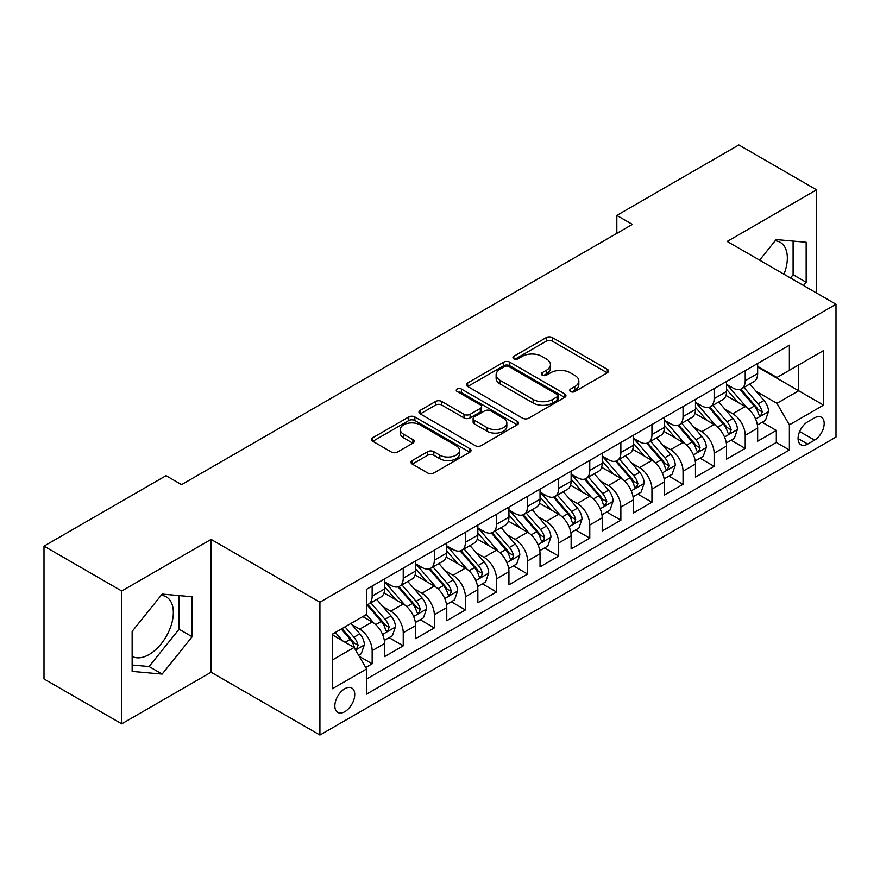 <?xml version="1.0" encoding="UTF-8"?>
<svg xmlns="http://www.w3.org/2000/svg" width="880" height="880" viewBox="0 0 880 880"><rect width="100%" height="100%" fill="white"/><g stroke="black" fill="none" stroke-linecap="round" stroke-linejoin="round"><path stroke-width="1.32" d="M570.581 391.545A3.025 1.749 0 0 0 574.86 391.545L607.277 372.823A4.312 2.497 0 0 0 608.542 371.063A4.312 2.497 0 0 0 607.277 369.303L552.354 337.59A4.312 2.497 0 0 0 546.249 337.59L513.821 356.312A3.025 1.749 0 0 0 512.941 357.544A3.025 1.749 0 0 0 513.821 358.776A3.025 1.749 0 0 0 518.1 358.776L522.291 356.356A13.805 7.975 0 0 1 541.827 356.356L546.403 358.996A13.805 7.975 0 0 1 550.451 364.628A13.805 7.975 0 0 1 546.403 370.271L542.201 372.691A3.025 1.749 0 0 0 541.321 373.923A3.025 1.749 0 0 0 542.201 375.155A3.025 1.749 0 0 0 546.48 375.155L550.671 372.735A13.805 7.975 0 0 1 570.207 372.735L574.783 375.375A13.805 7.975 0 0 1 578.831 381.018A13.805 7.975 0 0 1 574.783 386.65L570.581 389.081A3.025 1.749 0 0 0 569.701 390.313A3.025 1.749 0 0 0 570.581 391.545L570.581 389.081M132.143 656.348A34.298 19.8 120 0 0 149.083 654.544A34.298 19.8 120 0 0 171.49 624.316A34.298 19.8 120 0 0 166.232 596.838A34.298 19.8 120 0 0 161.172 595.287M344.784 711.711A14.069 8.118 120 0 0 353.98 699.314A14.069 8.118 120 0 0 351.824 688.039A14.069 8.118 120 0 0 344.784 688.732A14.069 8.118 120 0 0 335.599 701.129A14.069 8.118 120 0 0 337.755 712.404A14.069 8.118 120 0 0 344.784 711.711M775.181 240.79A34.298 19.8 -60 0 1 780.241 242.341A34.298 19.8 -60 0 1 783.981 274.219M412.28 460.559A4.312 2.497 0 0 0 411.015 462.33A4.312 2.497 0 0 0 412.28 464.09L427.691 472.989A4.312 2.497 0 0 0 433.796 472.989L469.81 452.199A4.312 2.497 0 0 0 471.064 450.428A4.312 2.497 0 0 0 469.81 448.668L414.876 416.955A4.312 2.497 0 0 0 408.771 416.955L372.768 437.745A4.312 2.497 0 0 0 371.503 439.505A4.312 2.497 0 0 0 372.768 441.276L391.38 452.023A4.312 2.497 0 0 0 397.485 452.023L412.896 443.124A4.312 2.497 0 0 0 414.161 441.364A4.312 2.497 0 0 0 412.896 439.593L403.656 434.269A11.539 6.666 0 0 1 400.279 429.55A11.539 6.666 0 0 1 407.407 423.401A11.539 6.666 0 0 1 419.991 424.842L456.148 445.72A11.539 6.666 0 0 1 459.525 450.428A11.539 6.666 0 0 1 452.408 456.588A11.539 6.666 0 0 1 439.824 455.147L433.796 451.671A4.312 2.497 0 0 0 427.691 451.671L412.28 460.559L412.28 464.09M211.101 539.396L121.726 590.997L44 546.128L44 678.953L121.726 723.822L211.101 672.221L319.913 735.042L319.913 602.217L211.101 539.396L211.101 672.221M816.574 293.04L816.574 189.827L727.188 241.439L836 304.26L319.913 602.217M816.574 189.827L738.848 144.958L616.825 215.413L616.825 233.354M44 546.128L166.023 475.673L181.566 484.649L632.368 224.389L616.825 215.413M522.599 418.187A4.312 2.497 0 0 0 528.704 418.187L564.707 397.397A4.312 2.497 0 0 0 565.972 395.637A4.312 2.497 0 0 0 564.707 393.877L509.784 362.164A4.312 2.497 0 0 0 503.679 362.164L467.665 382.954A4.312 2.497 0 0 0 466.4 384.714A4.312 2.497 0 0 0 467.665 386.474L522.599 418.187M458.348 392.194A3.025 1.749 0 0 1 461.417 392.623L461.417 389.037L517.253 421.278A4.312 2.497 0 0 1 518.518 423.038A4.312 2.497 0 0 1 517.253 424.798L481.25 445.588A4.312 2.497 0 0 1 475.145 445.588L420.211 413.875L420.211 410.355A4.312 2.497 0 0 0 418.957 412.115A4.312 2.497 0 0 0 420.211 413.875M420.211 410.355L435.622 401.456A4.312 2.497 0 0 1 441.727 401.456L464.002 414.315A4.312 2.497 0 0 0 470.107 414.315L480.337 408.408A4.312 2.497 0 0 0 481.602 406.648A4.312 2.497 0 0 0 480.337 404.888L457.138 391.501A3.025 1.749 0 0 1 456.258 390.269A3.025 1.749 0 0 1 458.117 388.652A3.025 1.749 0 0 1 461.417 389.037M365.695 667.502L372.152 663.784L359.249 656.337M351.901 624.635L359.711 629.145A17.589 10.153 60 0 1 372.152 650.683L384.582 643.5L384.582 656.601L403.238 645.832L389.092 637.67M382.998 606.683L390.797 611.193A17.589 10.153 60 0 1 403.238 632.731L415.668 625.548L415.668 638.649L434.324 627.88L420.178 619.718M414.084 588.731L421.894 593.241A17.589 10.153 60 0 1 434.324 614.779L446.765 607.596L446.765 620.708L465.421 609.939L451.275 601.766M445.17 570.79L452.98 575.289A17.589 10.153 60 0 1 465.421 596.827L477.851 589.655L477.851 602.756L496.507 591.987L482.361 583.814M476.267 552.838L484.066 557.348A17.589 10.153 60 0 1 496.507 578.886L508.937 571.703L508.937 584.804L527.593 574.035L513.447 565.873M507.353 534.886L515.163 539.396A17.589 10.153 60 0 1 527.593 560.934L540.034 553.751L540.034 566.852L558.679 556.083L544.533 547.921M538.439 516.934L546.249 521.444A17.589 10.153 60 0 1 558.679 542.982L571.12 535.799L571.12 548.911L589.776 538.142L575.63 529.969M569.536 498.993L577.335 503.492A17.589 10.153 60 0 1 589.776 525.03L602.206 517.858L602.206 530.959L620.862 520.19L606.716 512.017M600.622 481.041L608.421 485.551A17.589 10.153 60 0 1 620.862 507.089L633.303 499.906L633.303 513.007L651.948 502.238L637.802 494.076M631.708 463.089L639.518 467.599A17.589 10.153 60 0 1 651.948 489.137L664.389 481.954L664.389 495.055L683.045 484.286L668.899 476.124M662.794 445.137L670.604 449.647A17.589 10.153 60 0 1 683.045 471.185L695.475 464.013L695.475 477.114L714.131 466.345L699.985 458.172M693.891 427.196L701.69 431.695A17.589 10.153 60 0 1 714.131 453.233L726.561 446.061L726.561 459.162L745.217 448.393L745.217 435.292A17.589 10.153 -120 0 0 732.787 413.754L724.977 409.244M731.071 440.22L745.217 448.393M384.582 643.5A17.589 10.153 -120 0 0 372.152 621.962L362.824 616.572M415.668 625.548A17.589 10.153 -120 0 0 403.238 604.01L384.01 592.911M446.765 607.596A17.589 10.153 -120 0 0 434.324 586.058L415.096 574.959M477.851 589.655A17.589 10.153 -120 0 0 465.421 568.117L446.193 557.018M508.937 571.703A17.589 10.153 -120 0 0 496.507 550.165L477.279 539.066M540.034 553.751A17.589 10.153 -120 0 0 527.593 532.213L508.365 521.114M571.12 535.799A17.589 10.153 -120 0 0 558.679 514.261L539.462 503.162M602.206 517.858A17.589 10.153 -120 0 0 589.776 496.32L570.548 485.221M633.303 499.906A17.589 10.153 -120 0 0 620.862 478.368L601.634 467.269M664.389 481.954A17.589 10.153 -120 0 0 651.948 460.416L632.72 449.317M695.475 464.013A17.589 10.153 -120 0 0 683.045 442.464L663.817 431.365M726.561 446.061A17.589 10.153 -120 0 0 714.131 424.523L694.903 413.424M814.55 417.879L807.708 421.828A13.629 7.865 120 0 0 798.809 433.84A13.629 7.865 120 0 0 800.899 444.763A13.629 7.865 120 0 0 807.708 444.081L814.55 440.132A13.629 7.865 120 0 0 823.449 428.12A13.629 7.865 120 0 0 821.359 417.208A13.629 7.865 120 0 0 814.55 417.879M319.913 735.042L836 437.085L836 304.26M332.354 660.011L354.112 647.449L366.553 668.987L366.553 694.122L789.371 450.01L789.371 424.875L776.93 403.337L756.063 391.292M366.553 668.987L332.354 688.732L332.354 634.161L366.553 614.416L366.553 589.292L789.371 345.18L789.371 370.315L823.559 350.57L823.559 405.13L789.371 424.875M384.582 581.757L390.797 585.343A17.589 10.153 60 0 0 399.597 586.212L412.027 579.04A17.589 10.153 -120 0 0 415.668 570.988L415.668 560.934M415.668 563.805L421.894 567.391A17.589 10.153 60 0 0 430.683 568.271L443.124 561.088A17.589 10.153 -120 0 0 446.765 553.036L446.765 542.982M446.765 545.853L452.98 549.45A17.589 10.153 60 0 0 461.769 550.319L474.21 543.136A17.589 10.153 -120 0 0 477.851 535.084L477.851 525.03M477.851 527.901L484.066 531.498A17.589 10.153 60 0 0 492.866 532.367L505.296 525.184A17.589 10.153 -120 0 0 508.937 517.132L508.937 507.089M508.937 509.96L515.163 513.546A17.589 10.153 60 0 0 523.952 514.415L536.382 507.243A17.589 10.153 -120 0 0 540.034 499.191L540.034 489.137M540.034 492.008L546.249 495.594A17.589 10.153 60 0 0 555.038 496.474L567.479 489.291A17.589 10.153 -120 0 0 571.12 481.239L571.12 471.185M571.12 474.056L577.335 477.653A17.589 10.153 60 0 0 586.135 478.522L598.565 471.339A17.589 10.153 -120 0 0 602.206 463.287L602.206 453.233M602.206 456.104L608.421 459.701A17.589 10.153 60 0 0 617.221 460.57L629.651 453.387A17.589 10.153 -120 0 0 633.303 445.335L633.303 435.292M633.303 438.163L639.518 441.749A17.589 10.153 60 0 0 648.307 442.618L660.748 435.446A17.589 10.153 -120 0 0 664.389 427.394L664.389 417.34M664.389 420.211L670.604 423.797A17.589 10.153 60 0 0 679.393 424.677L691.834 417.494A17.589 10.153 -120 0 0 695.475 409.442L695.475 399.388M695.475 402.259L701.69 405.856A17.589 10.153 60 0 0 710.49 406.725L722.92 399.542A17.589 10.153 -120 0 0 726.561 391.49L726.561 381.436M366.553 679.041L776.314 442.464L776.314 430.441L757.658 441.21L757.658 428.109A17.589 10.153 -120 0 0 745.217 406.571L725.989 395.472M726.561 384.307L732.787 387.904A17.589 10.153 -120 0 0 741.576 388.773A17.589 10.153 -120 0 0 745.217 380.721L745.217 370.667M741.576 388.773L754.017 381.59A17.589 10.153 -120 0 0 757.658 373.538L757.658 363.495M372.152 586.058L372.152 596.112A17.589 10.153 60 0 1 368.5 604.164A17.589 10.153 60 0 1 366.553 604.879M368.5 604.164L380.941 596.981A17.589 10.153 -120 0 0 384.582 588.929L384.582 578.886M403.238 568.117L403.238 578.16A17.589 10.153 60 0 1 399.597 586.212M434.324 550.165L434.324 560.219A17.589 10.153 60 0 1 430.683 568.271M465.421 532.213L465.421 542.267A17.589 10.153 60 0 1 461.769 550.319M496.507 514.261L496.507 524.315A17.589 10.153 60 0 1 492.866 532.367M527.593 496.32L527.593 506.363A17.589 10.153 60 0 1 523.952 514.415M558.679 478.368L558.679 488.422A17.589 10.153 60 0 1 555.038 496.474M589.776 460.416L589.776 470.47A17.589 10.153 60 0 1 586.135 478.522M620.862 442.464L620.862 452.518A17.589 10.153 60 0 1 617.221 460.57M651.948 424.523L651.948 434.566A17.589 10.153 60 0 1 648.307 442.618M683.045 406.571L683.045 416.625A17.589 10.153 60 0 1 679.393 424.677M714.131 388.619L714.131 398.673A17.589 10.153 60 0 1 710.49 406.725M714.131 453.233L714.131 466.345M683.045 471.185L683.045 484.286M651.948 489.137L651.948 502.238M620.862 507.089L620.862 520.19M589.776 525.03L589.776 538.142M558.679 542.982L558.679 556.083M527.593 560.934L527.593 574.035M496.507 578.886L496.507 591.987M465.421 596.827L465.421 609.939M434.324 614.779L434.324 627.88M403.238 632.731L403.238 645.832M372.152 650.683L372.152 663.784M354.112 647.449L332.354 634.887M776.93 403.337L798.688 390.775L798.688 364.925L823.559 350.57M757.658 367.081L823.559 405.13M757.658 366.366L776.93 377.487L789.371 370.315M121.726 590.997L121.726 723.822M762.168 422.279L776.314 430.441M776.314 442.464L789.371 450.01M803.539 285.516L806.157 282.26L806.157 242.253L776.149 239.58L759.616 260.15M132.143 671.396L162.14 674.08L192.137 636.757L192.137 596.75L162.14 594.077L132.143 631.4L132.143 671.396M790.482 277.981L793.1 274.725L793.1 241.087M793.1 274.725L806.157 282.26M132.143 665.027L149.083 666.534L179.08 629.222L179.08 595.584M179.08 629.222L192.137 636.757M149.083 666.534L162.14 674.08M571.791 391.974L574.783 390.247A13.805 7.975 0 0 0 578.831 384.604L578.831 381.018M550.451 364.628L550.451 368.225A13.805 7.975 0 0 1 546.403 373.857L543.411 375.584M607.222 372.856L552.354 341.176A4.312 2.497 0 0 0 546.249 341.176L515.031 359.194M564.652 397.43L509.784 365.75A4.312 2.497 0 0 0 503.679 365.75L467.731 386.507M557.084 396.869A3.025 1.749 0 0 0 557.964 395.637A3.025 1.749 0 0 0 557.084 394.405L508.871 366.564A3.025 1.749 0 0 0 504.592 366.564L500.17 369.127A13.805 7.975 0 0 0 496.122 374.759A13.805 7.975 0 0 0 500.17 380.402L533.126 399.432A13.805 7.975 0 0 0 552.651 399.432L557.084 396.869L557.084 400.466A3.025 1.749 0 0 0 557.964 399.234L557.964 395.637M496.122 374.759L496.122 378.356A13.805 7.975 0 0 0 500.17 383.988L500.17 380.402M557.084 400.466L552.651 403.018A13.805 7.975 0 0 1 533.126 403.018L500.17 383.988M420.277 413.908L435.622 405.042L435.622 401.456M481.602 406.648L481.602 410.245A4.312 2.497 0 0 1 480.337 412.005L470.107 417.901A4.312 2.497 0 0 1 464.002 417.901L441.727 405.042A4.312 2.497 0 0 0 435.622 405.042M461.417 392.623L517.198 424.831M487.124 427.658A11.539 6.666 0 0 0 499.708 429.11A11.539 6.666 0 0 0 506.825 422.95A11.539 6.666 0 0 0 503.448 418.231L490.71 410.883A4.312 2.497 0 0 0 484.605 410.883L474.386 416.779A4.312 2.497 0 0 0 473.121 418.539A4.312 2.497 0 0 0 474.386 420.31L487.124 427.658L487.124 431.255A11.539 6.666 0 0 0 499.708 432.696A11.539 6.666 0 0 0 506.825 426.536L506.825 422.95M473.121 418.539L473.121 422.136A4.312 2.497 0 0 0 474.386 423.896L474.386 420.31M487.124 431.255L474.386 423.896M459.525 450.428L459.525 454.025A11.539 6.666 0 0 1 452.408 460.185A11.539 6.666 0 0 1 439.824 458.733L433.796 455.257A4.312 2.497 0 0 0 427.691 455.257L412.335 464.123M400.279 429.55L400.279 433.147A11.539 6.666 0 0 0 403.656 437.855L403.656 434.269M412.83 443.157L403.656 437.855M469.744 452.232L414.876 420.552A4.312 2.497 0 0 0 408.771 420.552L372.823 441.309M757.394 425.029L765.424 420.387L768.537 411.411A11.649 6.732 -120 0 0 763.994 400.477L749.793 384.032M746.944 407.704L730.103 388.201A33.638 19.415 -120 0 0 726.561 384.505M737.704 402.237L728.288 391.325A27.918 16.115 -120 0 0 726.561 389.444M739.992 389.4L754.358 406.043A11.649 6.732 60 0 1 758.516 414.062L759.363 415.448L760.936 415.228L762.245 411.917A11.649 6.732 -120 0 0 758.087 403.887L743.886 387.442M740.839 389.136L756.272 407.011A5.94 3.432 60 0 1 757.768 409.332L762.245 411.917M726.308 442.981L734.338 438.339L737.44 429.363A11.649 6.732 -120 0 0 732.908 418.429L718.707 401.984M715.858 425.656L699.017 406.153A33.638 19.415 -120 0 0 695.475 402.457M706.618 420.178L697.191 409.277A27.918 16.115 -120 0 0 695.475 407.396M708.906 407.352L723.272 423.984A11.649 6.732 60 0 1 727.43 432.014L728.277 433.4L729.85 433.18L731.159 429.858A11.649 6.732 -120 0 0 727.001 421.839L712.8 405.394M709.753 407.088L725.186 424.952A5.94 3.432 60 0 1 726.682 427.284L731.159 429.858M695.211 460.933L703.252 456.291L706.354 447.315A11.649 6.732 -120 0 0 701.822 436.37L687.61 419.925M684.772 443.608L667.92 424.105A33.638 19.415 -120 0 0 664.389 420.398M675.532 438.13L666.105 427.218A27.918 16.115 -120 0 0 664.389 425.348M677.809 425.304L692.186 441.936A11.649 6.732 60 0 1 696.333 449.966L697.18 451.341L698.753 451.121L700.062 447.81A11.649 6.732 -120 0 0 695.915 439.78L681.703 423.335M678.656 425.029L694.1 442.904A5.94 3.432 60 0 1 695.596 445.225L700.062 447.81M664.125 478.874L672.155 474.243L675.268 465.267A11.649 6.732 -120 0 0 670.725 454.322L656.524 437.877M653.675 461.549L636.834 442.046A33.638 19.415 -120 0 0 633.303 438.35M644.435 456.082L635.019 445.17A27.918 16.115 -120 0 0 633.303 443.3M646.723 443.256L661.089 459.888A11.649 6.732 60 0 1 665.247 467.918L666.094 469.293L667.667 469.073L668.976 465.762A11.649 6.732 -120 0 0 664.818 457.732L650.617 441.287M647.57 442.981L663.003 460.856A5.94 3.432 60 0 1 664.499 463.177L668.976 465.762M633.039 496.826L641.069 492.184L644.182 483.208A11.649 6.732 -120 0 0 639.639 472.274L625.438 455.829M622.589 479.501L605.748 459.998A33.638 19.415 -120 0 0 602.206 456.302M613.349 474.034L603.933 463.122A27.918 16.115 -120 0 0 602.206 461.241M615.637 461.197L630.003 477.84A11.649 6.732 60 0 1 634.161 485.859L635.008 487.245L636.581 487.025L637.89 483.714A11.649 6.732 -120 0 0 633.732 475.684L619.531 459.239M616.484 460.933L631.917 478.808A5.94 3.432 60 0 1 633.413 481.129L637.89 483.714M601.942 514.778L609.983 510.136L613.085 501.16A11.649 6.732 -120 0 0 608.553 490.226L594.352 473.781M591.503 497.453L574.651 477.95A33.638 19.415 -120 0 0 571.12 474.254M582.263 491.975L572.836 481.074A27.918 16.115 -120 0 0 571.12 479.193M584.551 479.149L598.917 495.781A11.649 6.732 60 0 1 603.064 503.811L603.911 505.197L605.484 504.977L606.793 501.655A11.649 6.732 -120 0 0 602.646 493.636L588.445 477.191M585.387 478.885L600.831 496.749A5.94 3.432 60 0 1 602.327 499.081L606.793 501.655M570.856 532.73L578.886 528.088L581.999 519.112A11.649 6.732 -120 0 0 577.467 508.167L563.255 491.722M560.406 515.405L543.565 495.902A33.638 19.415 -120 0 0 540.034 492.195M551.177 509.927L541.75 499.015A27.918 16.115 -120 0 0 540.034 497.145M553.454 497.101L567.82 513.733A11.649 6.732 60 0 1 571.978 521.763L572.825 523.138L574.398 522.918L575.707 519.607A11.649 6.732 -120 0 0 571.56 511.577L557.348 495.132M554.301 496.826L569.745 514.701A5.94 3.432 60 0 1 571.23 517.022L575.707 519.607M539.77 550.671L547.8 546.04L550.913 537.064A11.649 6.732 -120 0 0 546.37 526.119L532.169 509.674M529.32 533.346L512.479 513.843A33.638 19.415 -120 0 0 508.937 510.147M520.08 527.879L510.664 516.967A27.918 16.115 -120 0 0 508.937 515.097M522.368 515.053L536.734 531.685A11.649 6.732 60 0 1 540.892 539.715L541.739 541.09L543.312 540.87L544.621 537.559A11.649 6.732 -120 0 0 540.463 529.529L526.262 513.084M523.215 514.778L538.648 532.653A5.94 3.432 60 0 1 540.144 534.974L544.621 537.559M508.684 568.623L516.714 563.981L519.816 555.005A11.649 6.732 -120 0 0 515.284 544.071L501.083 527.626M498.234 551.298L481.382 531.795A33.638 19.415 -120 0 0 477.851 528.099M488.994 545.831L479.567 534.919A27.918 16.115 -120 0 0 477.851 533.038M491.282 532.994L505.648 549.637A11.649 6.732 60 0 1 509.795 557.656L510.642 559.042L512.226 558.822L513.535 555.511A11.649 6.732 -120 0 0 509.377 547.481L495.176 531.036M492.118 532.73L507.562 550.605A5.94 3.432 60 0 1 509.058 552.926L513.535 555.511M477.587 586.575L485.628 581.933L488.73 572.957A11.649 6.732 -120 0 0 484.198 562.023L469.986 545.578M467.148 569.25L450.296 549.747A33.638 19.415 -120 0 0 446.765 546.051M457.908 563.772L448.481 552.871A27.918 16.115 -120 0 0 446.765 550.99M460.185 550.946L474.551 567.578A11.649 6.732 60 0 1 478.709 575.608L479.556 576.994L481.129 576.774L482.438 573.452A11.649 6.732 -120 0 0 478.291 565.433L464.079 548.988M461.032 550.682L476.476 568.546A5.94 3.432 60 0 1 477.972 570.878L482.438 573.452M446.501 604.527L454.531 599.885L457.644 590.909A11.649 6.732 -120 0 0 453.101 579.964L438.9 563.519M436.051 587.202L419.21 567.699A33.638 19.415 -120 0 0 415.668 563.992M426.811 581.724L417.395 570.812A27.918 16.115 -120 0 0 415.668 568.942M429.099 568.898L443.465 585.53A11.649 6.732 60 0 1 447.623 593.56L448.47 594.935L450.043 594.715L451.352 591.404A11.649 6.732 -120 0 0 447.194 583.374L432.993 566.929M429.946 568.623L445.379 586.498A5.94 3.432 60 0 1 446.875 588.819L451.352 591.404M415.415 622.468L423.445 617.837L426.547 608.861A11.649 6.732 -120 0 0 422.015 597.916L407.814 581.471M404.965 605.143L388.124 585.64A33.638 19.415 -120 0 0 384.582 581.944M395.725 599.676L386.298 588.764A27.918 16.115 -120 0 0 384.582 586.894M398.013 586.85L412.379 603.482A11.649 6.732 60 0 1 416.537 611.512L417.384 612.887L418.957 612.667L420.266 609.356A11.649 6.732 -120 0 0 416.108 601.326L401.907 584.881M398.86 586.575L414.293 604.45A5.94 3.432 60 0 1 415.789 606.771L420.266 609.356M384.318 640.42L392.359 635.778L395.461 626.802A11.649 6.732 -120 0 0 390.929 615.868L376.717 599.423M373.879 623.095L366.443 614.482M364.639 617.628L363.429 616.22M366.916 604.791L381.293 621.434A11.649 6.732 60 0 1 385.44 629.453L386.287 630.839L387.86 630.619L389.169 627.308A11.649 6.732 -120 0 0 385.022 619.278L370.81 602.833M367.763 604.527L383.207 622.402A5.94 3.432 60 0 1 384.703 624.723L389.169 627.308M358.622 655.259L361.262 653.73L364.375 644.754A11.649 6.732 -120 0 0 359.832 633.82L350.889 623.458M342.551 640.772L335.346 632.434M333.542 635.569L332.354 634.194M341.253 629.024L350.196 639.375A11.649 6.732 60 0 1 354.354 647.405L355.201 648.791L356.774 648.571L358.083 645.249A11.649 6.732 -120 0 0 353.925 637.23L344.982 626.868M341.979 628.606L352.11 640.343A5.94 3.432 60 0 1 353.606 642.675L358.083 645.249M359.711 629.145L372.152 621.962M390.797 611.193L403.238 604.01M421.894 593.241L434.324 586.058M452.98 575.289L465.421 568.117M484.066 557.348L496.507 550.165M515.163 539.396L527.593 532.213M546.249 521.444L558.679 514.261M577.335 503.492L589.776 496.32M608.421 485.551L620.862 478.368M639.518 467.599L651.948 460.416M670.604 449.647L683.045 442.464M701.69 431.695L714.131 424.523M732.787 413.754L745.217 406.571M745.217 380.721L757.658 373.538M372.152 596.112L384.582 588.929M403.238 578.16L415.668 570.988M434.324 560.219L446.765 553.036M465.421 542.267L477.851 535.084M496.507 524.315L508.937 517.132M527.593 506.363L540.034 499.191M558.679 488.422L571.12 481.239M589.776 470.47L602.206 463.287M620.862 452.518L633.303 445.335M651.948 434.566L664.389 427.394M683.045 416.625L695.475 409.442M714.131 398.673L726.561 391.49M745.217 435.292L757.658 428.109M799.645 431.53L814.55 440.132M798.072 438.515L807.708 444.081M574.783 390.247L574.783 386.65M542.201 375.155L542.201 372.691M546.403 373.857L546.403 370.271M513.821 358.776L513.821 356.312M546.249 341.176L546.249 337.59M552.354 341.176L552.354 337.59M607.277 372.823L607.277 369.303M467.665 386.474L467.665 382.954M503.679 365.75L503.679 362.164M509.784 365.75L509.784 362.164M564.707 397.397L564.707 393.877M533.126 403.018L533.126 399.432M552.651 403.018L552.651 399.432M441.727 405.042L441.727 401.456M464.002 417.901L464.002 414.315M470.107 417.901L470.107 414.315M480.337 412.005L480.337 408.408M517.253 424.798L517.253 421.278M427.691 455.257L427.691 451.671M433.796 455.257L433.796 451.671M439.824 458.733L439.824 455.147M412.896 443.124L412.896 439.593M372.768 441.276L372.768 437.745M408.771 420.552L408.771 416.955M414.876 420.552L414.876 416.955M469.81 452.199L469.81 448.668M755.612 419.056L768.46 411.642M730.103 388.201L731.698 387.277M758.087 403.887L763.994 400.477M748.803 409.244L754.358 406.043M724.526 437.008L737.374 429.594M699.017 406.153L700.612 405.229M727.001 421.839L732.908 418.429M717.717 427.196L723.272 423.984M693.44 454.949L706.277 447.535M667.92 424.105L669.526 423.181M695.915 439.78L701.822 436.37M686.62 445.148L692.186 441.936M662.354 472.901L675.191 465.487M636.834 442.046L638.429 441.122M664.818 457.732L670.725 454.322M655.534 463.1L661.089 459.888M631.257 490.853L644.105 483.439M605.748 459.998L607.343 459.074M633.732 475.684L639.639 472.274M624.448 481.041L630.003 477.84M600.171 508.805L613.008 501.391M574.651 477.95L576.257 477.026M602.646 493.636L608.553 490.226M593.362 498.993L598.917 495.781M569.085 526.746L581.922 519.332M543.565 495.902L545.171 494.978M571.56 511.577L577.467 508.167M562.265 516.945L567.82 513.733M537.988 544.698L550.836 537.284M512.479 513.843L514.074 512.919M540.463 529.529L546.37 526.119M531.179 534.897L536.734 531.685M506.902 562.65L519.739 555.236M481.382 531.795L482.988 530.871M509.377 547.481L515.284 544.071M500.093 552.838L505.648 549.637M475.816 580.602L488.653 573.188M450.296 549.747L451.902 548.823M478.291 565.433L484.198 562.023M468.996 570.79L474.551 567.578M444.719 598.543L457.567 591.129M419.21 567.699L420.805 566.775M447.194 583.374L453.101 579.964M437.91 588.742L443.465 585.53M413.633 616.495L426.481 609.081M388.124 585.64L389.719 584.716M416.108 601.326L422.015 597.916M406.824 606.694L412.379 603.482M382.547 634.447L395.384 627.033M385.022 619.278L390.929 615.868M375.727 624.635L381.293 621.434M355.597 650.001L364.298 644.985M353.925 637.23L359.832 633.82M345.169 642.279L350.196 639.375"/></g></svg>

